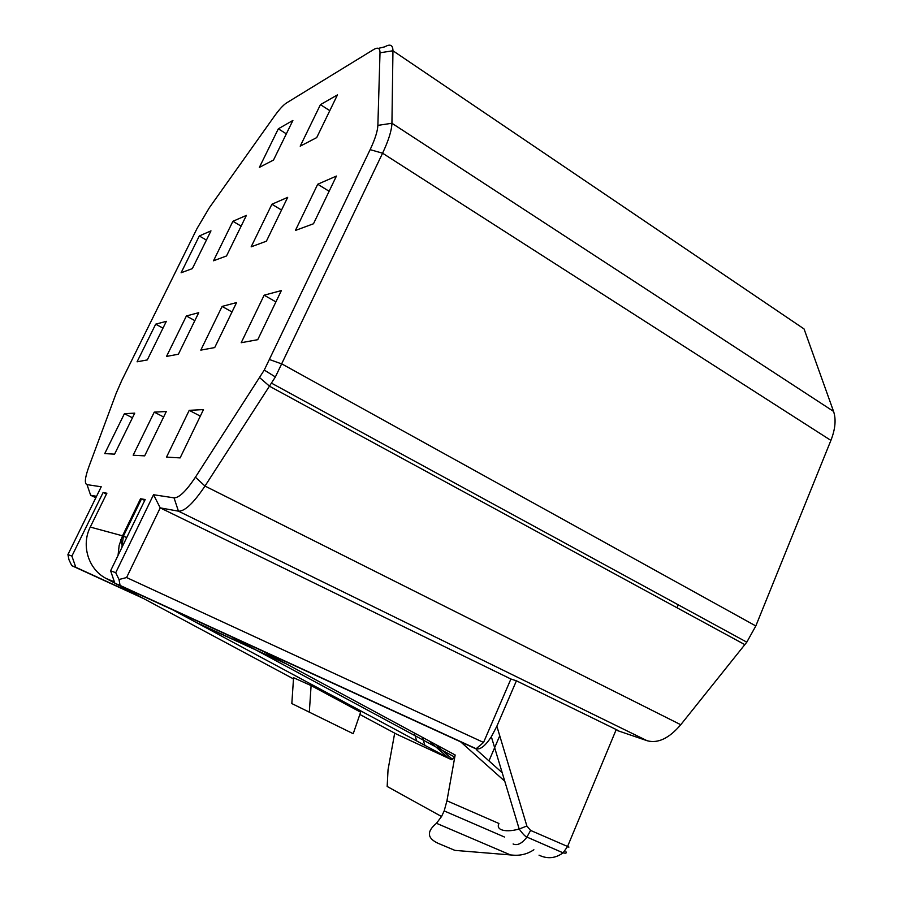<?xml version="1.0" encoding="UTF-8"?>
<svg xmlns="http://www.w3.org/2000/svg" width="903" height="903" viewBox="0 0 903 903"><rect width="100%" height="100%" fill="white"/><g stroke="black" fill="none" stroke-linecap="round" stroke-linejoin="round"><path stroke-width="1.35" d="M155.688 324.177L166.344 321.333L147.291 359.936L137.075 361.81L155.688 324.177L162.98 328.139M186.39 315.971L166.524 356.414L178.376 354.247L198.739 312.675L186.39 315.971L194.845 320.633M320.441 104.646L300.202 146.173L316.716 137.595L337.462 94.883L320.441 104.646L329.798 110.663M271.905 204.247L287.685 197.351L266.385 241.203L251.147 246.846L271.905 204.247L281.522 210.038M378.334 48.39L384.859 46.809C390.175 43.694 392.861 45.015 392.952 50.771L391.936 123.259C391.71 130.404 388.595 140.383 382.579 153.205L275.37 376.969L204.992 486.051C193.535 503.14 184.686 511.516 178.444 511.166L160.226 507.87L126.578 577.548L119.027 579.512L115.731 572.716L110.606 570.775L114.884 583.293L476.231 748.993M106.441 494.11L103.111 492.496L71.901 556.09L75.784 567.287L71.755 565.65L68.989 559.781L67.917 554.577L101.226 486.785L87.015 484.629C84.329 483.624 84.95 477.653 88.889 466.716L116.205 393.2L121.77 380.468L197.023 228.527L209.361 207.713L274.219 116.453C279.162 109.556 283.249 105.064 286.499 102.965L373.65 49.53C377.905 47.012 380.016 48.096 380.005 52.792L377.872 125.382C377.612 131.183 375.027 139.276 370.14 149.638L264.263 370.061L195.42 477.202C186.187 491.085 179.054 497.959 174.031 497.846L153.521 494.731L160.226 507.87L510.906 679.022L483.556 742.447L126.578 577.548M199.303 235.965L210.975 230.863L192.35 268.609L181.108 272.774L199.303 235.965L206.426 240.085M278.327 128.813L259.375 167.382L273.507 160.045L292.899 120.449L278.327 128.813L286.341 133.836M317.721 184.235L336.435 176.062L313.488 223.763L295.405 230.457L317.721 184.235L329.121 191.267M380.005 52.792L392.952 50.771L804.065 328.952L833.559 411.407C836.234 419.364 835.343 429.038 830.907 440.404L755.822 625.96L746.792 642.168L680.76 724.725C669.123 738.349 657.915 743.688 647.135 740.731L617.392 730.561C618.973 731.069 618.589 730.73 616.23 729.556L567.502 846.63L563.077 852.838C555.435 858.403 547.421 859.182 539.046 855.175M264.15 295.191L241.203 342.722L257.739 339.686L281.352 290.585L264.15 295.191L275.912 301.907M124.411 413.687L134.739 413.145L114.579 454.153L104.748 453.588L124.411 413.687L132.459 417.796M222.104 306.422L200.805 350.127L214.711 347.576L236.586 302.561L222.104 306.422L232.003 311.975M144.661 455.868L133.17 455.214L154.255 412.14L166.31 411.52L144.661 455.868M189.224 410.334L203.48 409.59L180.126 457.9L166.513 457.121L189.224 410.334L200.319 416.125M232.906 221.291L246.395 215.399L226.518 255.967L213.503 260.786L232.906 221.291L241.135 226.134M154.255 412.14L163.635 416.983M309.311 712.275L311.106 685.591L293.565 677.724L291.827 703.572L353.22 733.71L360.636 712.185L311.106 685.591M677.036 607.775L678.266 604.818M75.784 567.287L140.981 597.154M195.94 622.325L253.935 648.885M110.606 570.775L145.18 499.528L140.529 498.749L144.762 500.386M359.846 714.465L396.767 734.252L451.613 759.716L454.615 757.019L455.157 754.987L446.94 800.792L444.186 810.928L441.544 816.515L436.465 823.288C426.498 831.595 427.096 838.289 438.248 843.368L454.898 850.378L513.31 855.164C520.794 855.728 527.657 853.933 533.876 849.757M510.906 679.022L516.414 680.806L496.864 726.226L491.345 736.758C485.272 745.934 480.215 749.919 476.152 748.722L120.065 585.415L119.027 579.512M476.208 748.914C473.782 747.752 473.77 747.695 476.152 748.722L483.556 742.447M120.065 585.415L114.884 583.293M115.731 572.716L153.521 494.731M516.414 680.806L616.23 729.556M567.603 846.393L568.856 847.206M96.542 496.323L90.639 495.262L95.842 497.756M71.901 556.09L67.917 554.577M286.567 664.01L198.321 623.601M143.453 598.475L71.755 565.65M106.847 493.275L103.111 492.496M441.544 816.515L387.173 786.468L388.03 769.807L394.69 733.146M833.559 411.407L391.936 123.259L377.872 125.382M87.015 484.629L90.639 495.262M830.907 440.404L382.579 153.205L370.14 149.638M269.726 359.608L282.12 364.067L755.822 625.96M744.885 644.663L269.681 386.326L259.669 377.646M195.42 477.202L204.992 486.051L680.76 724.725M174.031 497.846L178.444 511.166L647.135 740.731M499.743 735.81L488.963 760.89M424.85 745.336L422.356 737.288M429.06 740.9L448.419 758.001M120.833 539.757L121.973 544.678M90.277 527.081L122.526 535.818L140.529 498.749M118.045 555.458L119.151 545.401L122.526 535.818L126.725 537.556M436.465 823.288L510.567 854.972M496.864 726.226L526.878 826.008L519.191 829.022C511.121 831.211 504.958 831.347 500.702 829.428C498.23 828.04 497.632 826.098 498.93 823.592M526.878 826.008L530.592 830.421L568.924 847.059M451.613 759.716L172.304 609.615M114.388 581.837L106.227 578.53C88.438 569.477 80.886 545.322 90.311 526.991L106.915 493.128M293.486 678.898L116.532 584.049M114.839 583.135L106.227 578.53M455.157 754.987L261.96 650.736M446.94 800.792L498.896 823.48M460.643 741.837L504.754 781.208M476.445 749.693L502.192 772.731M530.592 830.421L526.923 837.07C522.013 843.515 517.408 845.818 513.096 843.978M264.263 370.061L275.37 376.969M271.645 383.233L746.792 642.168M435.528 744.399L452.787 759.637M121.792 547.737L123.406 536.134L141.432 499.009M491.345 736.758L519.191 829.022C522.69 833.875 525.264 836.562 526.923 837.07L563.077 852.838C565.944 853.504 566.892 853.143 565.944 851.732M454.615 757.019L231.145 636.604M504.472 837.025L444.186 810.928M414.206 732.886L416.712 740.957"/></g></svg>
